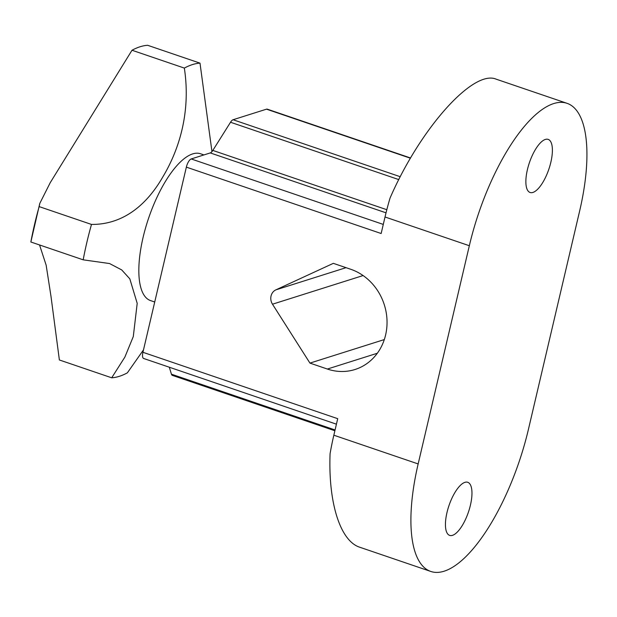 <?xml version="1.0" encoding="UTF-8"?>
<svg xmlns="http://www.w3.org/2000/svg" width="617" height="617" viewBox="0 0 617 617"><rect width="100%" height="100%" fill="white"/><g stroke="black" fill="none" stroke-linecap="round" stroke-linejoin="round"><path stroke-width="0.93" d="M200.001 63.135A165.001 60.312 -71.2 0 0 192.411 64.6A165.001 60.312 108.8 0 0 184.344 68.086L132.007 50.247A165.001 60.312 108.8 0 1 140.074 46.761A165.001 60.312 -71.2 0 1 147.671 45.296L200.001 63.135L211.963 151.612M184.344 68.086C191.208 113.166 178.436 150.88 162.896 176.794C148.034 202.808 124.804 224.688 91.486 224.434A165.001 60.312 108.8 0 0 83.179 259.826L109.533 263.536L121.711 269.914L129.817 278.845L137.198 303.348L133.295 336.55L124.865 357.112L111.7 377.797L59.371 359.966L50.98 296.276L46.152 265.187L39.55 244.957M111.7 377.797A165.001 60.312 108.8 0 0 119.297 376.331A165.001 60.312 -71.2 0 0 127.357 372.845L143.491 349.878M91.486 224.434L39.149 206.602L39.781 203.44L50.224 182.694L132.007 50.247M83.179 259.826L30.85 241.995A165.001 60.312 108.8 0 1 39.149 206.602M39.781 203.44L30.85 241.995M203.942 154.929L200.517 153.756A77.549 28.351 108.8 0 0 192.681 153.903A77.549 28.351 108.8 0 0 145.62 227.719A77.549 28.351 108.8 0 0 150.479 300.564L154.72 302.006M567.092 103.34A131.999 48.249 108.8 0 0 469.336 245.728L418.156 463.938A131.999 48.249 108.8 0 0 430.743 571.435A131.999 48.249 108.8 0 0 528.499 429.046L579.679 210.837A131.999 48.249 108.8 0 0 567.092 103.34L496.107 79.153C473.077 69.305 420.092 128.722 390.037 198.096A131.999 48.249 108.8 0 0 385.023 216.991L381.152 233.519L186.357 167.13A7.589 2.776 -71.2 0 1 191.208 158.955L210.266 152.923A7.589 2.776 108.8 0 0 212.826 150.417L230.527 122.251A7.589 2.776 -71.2 0 1 233.079 119.737L266.505 109.17A7.589 2.776 -71.2 0 1 267.269 109.155L410.552 157.991M186.357 167.13L142.928 352.292L337.715 418.681L333.843 435.209A131.999 48.249 108.8 0 0 330.08 453.711C328.151 502.84 340.283 541.078 359.765 547.24L430.743 571.435M336.427 424.18L143.653 358.477A7.589 2.776 -71.2 0 1 142.928 352.292M334.884 430.766L172.359 375.375A7.589 2.776 -71.2 0 1 171.433 374.187L169.313 367.223M327.38 369.043L309.942 363.097L272.483 304.204A9.903 8.9 72.5 0 1 275.845 289.874L333.334 263.343L350.78 269.29A52.8 47.455 72.5 0 1 386.998 319.968A52.8 47.455 72.5 0 1 354.999 369.506A52.8 47.455 72.5 0 1 327.38 369.043L377.334 353.248M464.917 482.347A28.05 10.25 -71.2 0 1 467.755 482.293A28.05 10.25 -71.2 0 1 469.514 508.639A28.05 10.25 -71.2 0 1 452.492 535.34A28.05 10.25 -71.2 0 1 449.654 535.394A28.05 10.25 -71.2 0 1 447.896 509.04A28.05 10.25 -71.2 0 1 464.917 482.347M532.918 192.435A28.05 10.25 -71.2 0 1 530.08 192.489A28.05 10.25 -71.2 0 1 528.322 166.135A28.05 10.25 -71.2 0 1 545.343 139.442A28.05 10.25 -71.2 0 1 548.181 139.388A28.05 10.25 -71.2 0 1 549.94 165.734A28.05 10.25 -71.2 0 1 532.918 192.435M309.942 363.097L384.314 339.574M335.07 429.964L171.433 374.187M418.156 463.938L333.843 435.209M469.336 245.728L385.023 216.991M383.28 224.418L191.208 158.955M210.266 152.923L386.026 212.826M212.826 150.417L386.82 209.718M230.527 122.251L398.798 179.601M233.079 119.737L400.271 176.724M410.421 158.222L266.505 109.17M272.483 304.204L363.089 275.552M275.845 289.874L346.044 267.67"/></g></svg>
